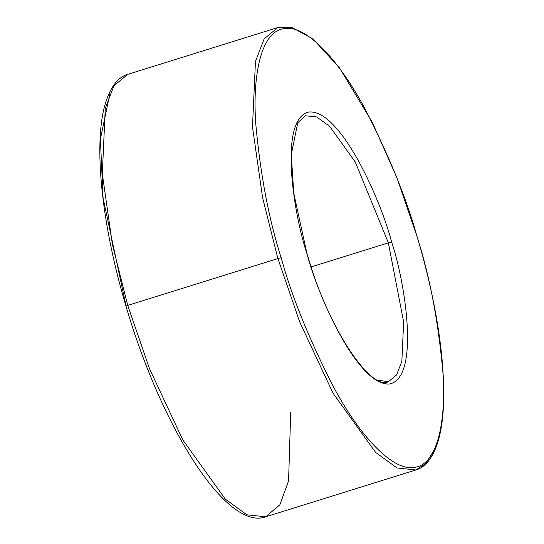 <?xml version="1.0" encoding="UTF-8"?>
<svg xmlns="http://www.w3.org/2000/svg" width="544" height="544" viewBox="0 0 544 544"><rect width="100%" height="100%" fill="white"/><g stroke="black" fill="none" stroke-linecap="round" stroke-linejoin="round"><path stroke-width="0.82" d="M290.72 412.182L288.572 480.882L279.847 504.812L265.703 516.8L415.881 469.962L397.045 467.969L375.557 452.356L332.969 393.074L299.71 321.946L277.902 258.563L281.146 257.693C268.94 219.688 260.488 175.168 255.789 124.12C252.3 75.521 260.943 31.028 284.349 28.601C307.238 24.439 340.476 62.968 364.895 108.589C389.592 156.788 407.136 200.015 417.52 238.279C407.136 200.015 389.592 156.788 364.895 108.589C340.476 62.968 307.238 24.439 284.349 28.601C260.943 31.028 252.3 75.521 255.789 124.12C260.488 175.168 268.94 219.688 281.146 257.693C291.53 295.95 309.074 339.184 333.771 387.382C358.19 433.004 391.428 471.532 414.317 467.371C437.723 464.943 446.366 420.451 442.87 371.851C438.178 320.804 429.726 276.284 417.52 238.279L417.52 238.279C429.726 276.284 438.178 320.804 442.87 371.851C446.366 420.451 437.723 464.943 414.317 467.371C391.428 471.532 358.19 433.004 333.771 387.382C309.074 339.184 291.53 295.95 281.146 257.693L277.902 258.563L299.71 321.946L332.969 393.074L375.557 452.356L397.045 467.969L415.881 469.962L425.932 463.386L433.629 451.003M307.081 254.075L307.061 254C317.145 294.025 357.782 386.573 389.613 383.976C420.349 377.665 405.083 281.506 391.598 241.971L388.362 242.842L403.641 321.946L401.86 361.325L396.624 374.904L388.362 381.732L375.469 379.773M265.703 516.8L246.867 514.808L225.379 499.195L182.798 439.906L149.532 368.778L127.724 305.402L125.956 306.048C101.687 224.876 93.221 143.915 105.264 103.829C111.432 83.416 120.523 76.31 127.724 74.365L113.982 85.721L105.278 108.31L102.313 173.815L112.418 244.528L127.724 305.402L149.532 368.778L182.798 439.906L225.379 499.195L246.867 514.808L265.703 516.8C226.739 531.182 161.595 427.924 125.956 306.048M277.902 258.563L127.724 305.402L277.902 258.563L262.596 197.69L252.484 126.976L255.456 61.472L264.16 38.882L277.896 27.526L264.16 38.882L255.456 61.472L252.484 126.976L262.596 197.69L277.902 258.563M311.209 266.907L388.362 242.842L355.259 161.983L329.657 126.344L316.737 116.96L305.415 115.763L316.737 116.96L329.657 126.344L355.259 161.983L388.362 242.842L311.209 266.907M307.19 254C327.95 328.882 371.409 391.177 388.362 381.732L396.624 374.904L401.86 361.325L403.641 321.946L388.362 242.842L391.598 241.971C405.083 281.506 420.349 377.665 389.613 383.976C357.782 386.573 317.145 294.025 307.061 254C293.583 214.465 278.31 118.3 309.046 111.996C340.884 109.392 381.514 201.946 391.598 241.971C381.514 201.946 340.884 109.392 309.046 111.996C278.31 118.3 293.583 214.465 307.061 254L293.774 193.331L291.244 154.72L297.752 122.76L305.415 115.763M109.976 93.33L100.382 139.121L103.074 198.002L126.065 305.98M126.086 306.048L127.724 305.402L112.418 244.528L102.313 173.815L105.278 108.31L113.982 85.721L127.724 74.365L277.896 27.526L291.278 27.2L312.82 38.753L339.483 67.844L372.218 122.155L396.821 177.453L417.649 238.279C435.771 300.492 444.441 354.552 443.666 400.452C443.251 416.058 441.504 429.304 438.43 440.191C432.29 460.795 423.157 468.003 415.881 469.962"/></g></svg>
